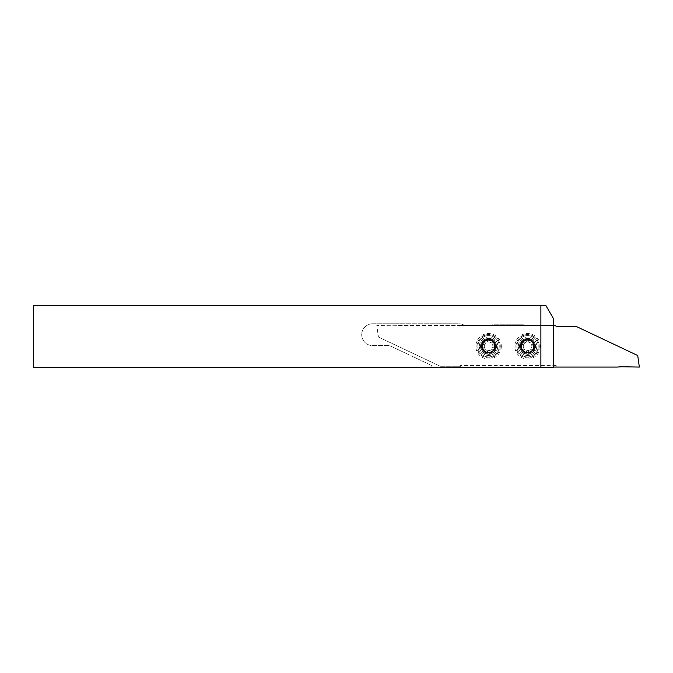 <?xml version="1.0" encoding="UTF-8"?>
<svg xmlns="http://www.w3.org/2000/svg" width="673" height="673" viewBox="0 0 673 673"><rect width="100%" height="100%" fill="white"/><g stroke="black" fill="none" stroke-linecap="round" stroke-linejoin="round"><path stroke-width="0.5" stroke-dasharray="3.37 2.52" d="M521.07 346.275A6.503 6.503 0 0 0 527.565 352.77A6.503 6.503 0 0 0 534.068 346.275A6.503 6.503 0 0 0 527.565 339.772A6.503 6.503 0 0 0 521.07 346.275M482.078 346.275A6.503 6.503 0 0 0 488.573 352.77A6.503 6.503 0 0 0 495.076 346.275A6.503 6.503 0 0 0 488.573 339.772A6.503 6.503 0 0 0 482.078 346.275M372.632 323.763A10.919 10.919 0 0 0 361.712 334.683A10.919 10.919 0 0 0 372.632 345.602L389.558 345.602L431.906 365.616L389.558 345.602L372.632 345.602A10.919 10.919 0 0 1 361.712 334.683A10.919 10.919 0 0 1 372.632 323.763L458.717 323.763L372.632 323.763M33.65 367.694L553.568 367.694L553.568 325.841L527.565 325.841A10.919 10.919 0 0 0 522.921 324.798L493.225 324.798A10.919 10.919 0 0 0 488.573 325.841L465.127 325.841A10.919 10.919 0 0 0 458.717 323.763A10.919 10.919 0 0 1 465.127 325.841L488.573 325.841A10.919 10.919 0 0 1 493.225 324.798L522.921 324.798A10.919 10.919 0 0 1 527.565 325.841L553.568 325.841L553.568 318.825L545.761 305.306L33.65 305.306L33.65 367.694M431.906 367.694L431.906 365.616L431.906 367.694M481.557 346.275A7.016 7.016 0 0 0 488.573 353.291A7.016 7.016 0 0 0 495.589 346.275A7.016 7.016 0 0 0 488.573 339.259A7.016 7.016 0 0 0 481.557 346.275M484.282 346.275A4.29 4.29 0 0 1 488.573 341.985A4.29 4.29 0 0 1 492.863 346.275A4.29 4.29 0 0 1 488.573 350.566A4.29 4.29 0 0 1 484.282 346.275A2.339 2.339 0 0 0 483.407 344.475A1.043 1.043 0 0 1 484.434 342.7A2.339 2.339 0 0 0 487.546 340.9A1.043 1.043 0 0 1 489.599 340.9A2.339 2.339 0 0 0 492.72 342.7A1.043 1.043 0 0 1 493.738 344.475A2.339 2.339 0 0 0 493.738 348.076A1.043 1.043 0 0 1 492.72 349.851A2.339 2.339 0 0 0 489.599 351.651A1.043 1.043 0 0 1 487.546 351.651A2.339 2.339 0 0 0 484.434 349.851A1.043 1.043 0 0 1 483.407 348.076A2.339 2.339 0 0 0 483.407 344.475A1.043 1.043 0 0 1 484.434 342.7A2.339 2.339 0 0 0 487.546 340.9A1.043 1.043 0 0 1 489.599 340.9A2.339 2.339 0 0 0 492.72 342.7A1.043 1.043 0 0 1 493.738 344.475A2.339 2.339 0 0 0 493.738 348.076A1.043 1.043 0 0 1 492.72 349.851A2.339 2.339 0 0 0 489.599 351.651A1.043 1.043 0 0 1 487.546 351.651A2.339 2.339 0 0 0 484.434 349.851A1.043 1.043 0 0 1 483.407 348.076A2.339 2.339 0 0 0 484.249 346.275M480.774 346.275A7.798 7.798 0 0 0 488.573 354.074A7.798 7.798 0 0 0 496.371 346.275A7.798 7.798 0 0 0 488.573 338.477A7.798 7.798 0 0 0 480.774 346.275A7.798 7.798 0 0 0 488.573 354.074A7.798 7.798 0 0 0 496.371 346.275A7.798 7.798 0 0 0 488.573 338.477A7.798 7.798 0 0 0 480.774 346.275M477.914 346.275A10.659 10.659 0 0 0 488.573 356.934A10.659 10.659 0 0 0 499.231 346.275A10.659 10.659 0 0 0 488.573 335.617A10.659 10.659 0 0 0 477.914 346.275A10.659 10.659 0 0 0 488.573 356.934A10.659 10.659 0 0 0 499.231 346.275A10.659 10.659 0 0 0 488.573 335.617A10.659 10.659 0 0 0 477.914 346.275M480.514 346.275A8.059 8.059 0 0 0 488.573 354.334A8.059 8.059 0 0 0 496.632 346.275A8.059 8.059 0 0 0 488.573 338.216A8.059 8.059 0 0 0 480.514 346.275M520.549 346.275A7.016 7.016 0 0 0 527.565 353.291A7.016 7.016 0 0 0 534.589 346.275A7.016 7.016 0 0 0 527.565 339.259A7.016 7.016 0 0 0 520.549 346.275M523.283 346.275A4.29 4.29 0 0 1 527.565 341.985A4.29 4.29 0 0 1 531.855 346.275A4.29 4.29 0 0 1 527.565 350.566A4.29 4.29 0 0 1 523.283 346.275M533.109 343.676A1.043 1.043 0 0 1 532.738 344.475A2.339 2.339 0 0 0 532.738 348.076A1.043 1.043 0 0 1 531.712 349.851A2.339 2.339 0 0 0 528.591 351.651A1.043 1.043 0 0 1 526.547 351.651A2.339 2.339 0 0 0 523.426 349.851A1.043 1.043 0 0 1 522.399 348.076A2.339 2.339 0 0 0 522.399 344.475A1.043 1.043 0 0 1 523.426 342.7A2.339 2.339 0 0 0 526.547 340.9A1.043 1.043 0 0 1 528.591 340.9A2.339 2.339 0 0 0 531.712 342.7A1.043 1.043 0 0 1 532.738 344.475A2.339 2.339 0 0 0 532.738 348.076A1.043 1.043 0 0 1 531.712 349.851A2.339 2.339 0 0 0 528.591 351.651A1.043 1.043 0 0 1 526.547 351.651A2.339 2.339 0 0 0 523.426 349.851A1.043 1.043 0 0 1 522.399 348.076A2.339 2.339 0 0 0 522.399 344.475A1.043 1.043 0 0 1 523.426 342.7A2.339 2.339 0 0 0 526.547 340.9A1.043 1.043 0 0 1 528.591 340.9A2.339 2.339 0 0 0 531.712 342.7A1.043 1.043 0 0 1 533.109 343.676M519.766 346.275A7.798 7.798 0 0 0 527.565 354.074A7.798 7.798 0 0 0 535.363 346.275A7.798 7.798 0 0 0 527.565 338.477A7.798 7.798 0 0 0 519.766 346.275A7.798 7.798 0 0 0 527.565 354.074A7.798 7.798 0 0 0 535.363 346.275A7.798 7.798 0 0 0 527.565 338.477A7.798 7.798 0 0 0 519.766 346.275M516.906 346.275A10.659 10.659 0 0 0 527.565 356.934A10.659 10.659 0 0 0 538.223 346.275A10.659 10.659 0 0 0 527.565 335.617A10.659 10.659 0 0 0 516.906 346.275A10.659 10.659 0 0 0 527.565 356.934A10.659 10.659 0 0 0 538.223 346.275A10.659 10.659 0 0 0 527.565 335.617A10.659 10.659 0 0 0 516.906 346.275M519.514 346.275A8.059 8.059 0 0 0 527.565 354.334A8.059 8.059 0 0 0 535.624 346.275A8.059 8.059 0 0 0 527.565 338.216A8.059 8.059 0 0 0 519.514 346.275M479.344 346.275A9.229 9.229 0 0 1 488.573 337.047A9.229 9.229 0 0 1 497.801 346.275A9.229 9.229 0 0 1 488.573 355.504A9.229 9.229 0 0 1 479.344 346.275A9.229 9.229 0 0 1 488.573 337.047A9.229 9.229 0 0 1 497.801 346.275A9.229 9.229 0 0 1 488.573 355.504A9.229 9.229 0 0 1 479.344 346.275A9.229 9.229 0 0 0 488.573 355.504A9.229 9.229 0 0 0 497.801 346.275M477.056 346.275A11.517 11.517 0 0 1 488.573 334.759A11.517 11.517 0 0 1 500.089 346.275A11.517 11.517 0 0 1 488.573 357.792A11.517 11.517 0 0 1 477.056 346.275M500.275 346.275A11.702 11.702 0 0 1 488.573 357.969A11.702 11.702 0 0 1 476.879 346.275A11.702 11.702 0 0 1 488.573 334.574A11.702 11.702 0 0 1 500.275 346.275M501.309 346.275A12.737 12.737 0 0 1 488.573 359.012A12.737 12.737 0 0 1 475.836 346.275A12.737 12.737 0 0 1 488.573 333.539A12.737 12.737 0 0 1 501.309 346.275M518.336 346.275A9.229 9.229 0 0 1 527.565 337.047A9.229 9.229 0 0 1 536.793 346.275A9.229 9.229 0 0 1 527.565 355.504A9.229 9.229 0 0 1 518.336 346.275A9.229 9.229 0 0 1 527.565 337.047A9.229 9.229 0 0 1 536.793 346.275A9.229 9.229 0 0 1 527.565 355.504A9.229 9.229 0 0 1 518.336 346.275A9.229 9.229 0 0 0 527.565 355.504A9.229 9.229 0 0 0 536.793 346.275M516.048 346.275A11.517 11.517 0 0 1 527.565 334.759A11.517 11.517 0 0 1 539.081 346.275A11.517 11.517 0 0 1 527.565 357.792A11.517 11.517 0 0 1 516.048 346.275M539.266 346.275A11.702 11.702 0 0 1 527.565 357.969A11.702 11.702 0 0 1 515.871 346.275A11.702 11.702 0 0 1 527.565 334.574A11.702 11.702 0 0 1 539.266 346.275M540.31 346.275A12.737 12.737 0 0 1 527.565 359.012A12.737 12.737 0 0 1 514.828 346.275A12.737 12.737 0 0 1 527.565 333.539A12.737 12.737 0 0 1 540.31 346.275M556.167 365.447L459.979 365.447L459.979 366.322A0.782 0.782 0 0 0 459.718 366.28L440.285 366.28L378.419 337.03L440.285 366.28L459.718 366.28A0.782 0.782 0 0 1 460.5 367.054L556.167 367.071L556.167 365.447L556.167 367.071L617.452 367.071A51.989 51.989 0 0 1 623.753 366.802L639.35 367.071L637.726 355.521L575.852 326.27L556.42 326.27A0.782 0.782 0 0 1 556.167 326.228L556.167 327.103L459.979 327.103L459.979 325.48L398.685 325.48A51.989 51.989 0 0 1 392.393 325.749L376.796 325.48L378.419 337.03L376.796 325.48L392.393 325.749A51.989 51.989 0 0 0 398.685 325.48L553.568 325.48M556.167 327.103L555.646 325.488L459.979 325.48L459.979 327.103M553.568 367.071L460.5 367.071L459.979 365.447M481.397 346.275A7.184 7.184 0 0 0 488.573 353.451A7.184 7.184 0 0 0 495.757 346.275A7.184 7.184 0 0 0 488.573 339.091A7.184 7.184 0 0 0 481.397 346.275M495.707 346.275A7.134 7.134 0 0 0 488.573 339.142A7.134 7.134 0 0 0 481.439 346.275A7.134 7.134 0 0 0 488.573 353.409A7.134 7.134 0 0 0 495.707 346.275M520.389 346.275A7.184 7.184 0 0 0 527.565 353.451A7.184 7.184 0 0 0 534.749 346.275A7.184 7.184 0 0 0 527.565 339.091A7.184 7.184 0 0 0 520.389 346.275M534.707 346.275A7.134 7.134 0 0 0 527.565 339.142A7.134 7.134 0 0 0 520.431 346.275A7.134 7.134 0 0 0 527.565 353.409A7.134 7.134 0 0 0 534.707 346.275"/><path stroke-width="1.01" d="M521.07 346.275A6.503 6.503 0 0 0 527.565 352.77A6.503 6.503 0 0 0 534.068 346.275A6.503 6.503 0 0 0 527.565 339.772A6.503 6.503 0 0 0 521.07 346.275M482.078 346.275A6.503 6.503 0 0 0 488.573 352.77A6.503 6.503 0 0 0 495.076 346.275A6.503 6.503 0 0 0 488.573 339.772A6.503 6.503 0 0 0 482.078 346.275M540.882 305.306L33.65 305.306L33.65 367.694L553.568 367.694L553.568 318.825L545.761 305.306L540.882 305.306L540.882 367.694M482.339 346.275A6.242 6.242 0 0 0 488.573 352.517A6.242 6.242 0 0 0 494.815 346.275A6.242 6.242 0 0 0 488.573 340.033A6.242 6.242 0 0 0 482.339 346.275M521.331 346.275A6.242 6.242 0 0 0 527.565 352.517A6.242 6.242 0 0 0 533.807 346.275A6.242 6.242 0 0 0 527.565 340.033A6.242 6.242 0 0 0 521.331 346.275M553.568 325.48L555.646 325.48A0.782 0.782 0 0 0 556.42 326.27L575.852 326.27L637.726 355.521L639.35 367.071L623.753 366.802A51.989 51.989 0 0 0 617.452 367.071L553.568 367.071"/></g></svg>
